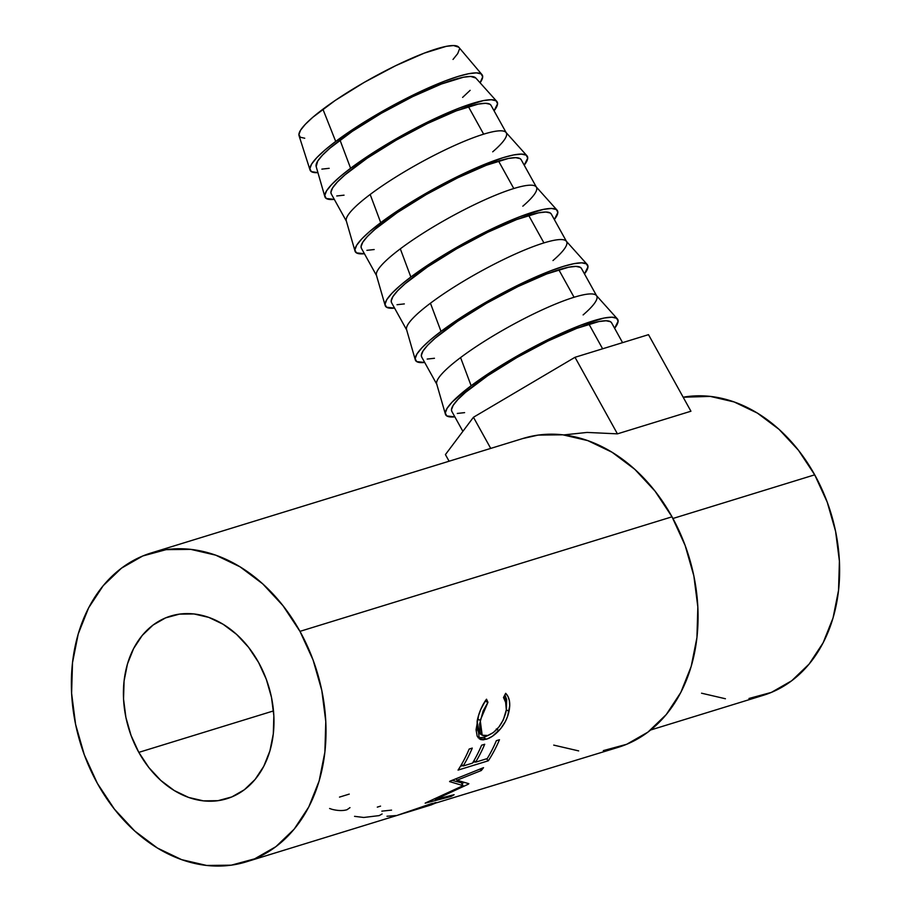 <?xml version="1.0" encoding="UTF-8"?>
<svg xmlns="http://www.w3.org/2000/svg" width="911" height="911" viewBox="0 0 911 911"><rect width="100%" height="100%" fill="white"/><g stroke="black" fill="none" stroke-linecap="round" stroke-linejoin="round"><path stroke-width="1.37" d="M481.976 74.622L458.734 47.167A91.339 15.612 151 0 0 405.372 61.105A91.339 15.612 151 0 0 322.915 109.206L335.704 141.433A98.365 16.819 -29 0 1 424.515 89.631A98.365 16.819 -29 0 1 481.976 74.622A98.365 16.819 -29 0 1 480.074 82.764L482.693 76.866L481.179 73.928L476.407 72.88L468.55 73.745L457.914 76.49L444.921 81.022L413.879 94.653L380.16 112.565L363.91 122.29L335.704 141.433L322.915 109.206A91.339 15.612 151 0 0 299.047 135.682L310.013 169.947A98.365 16.819 -29 0 1 335.704 141.433L324.851 150.099L316.732 157.728L311.664 164.003L309.854 168.706L311.368 171.632L317.928 172.646A98.365 16.819 -29 0 1 310.013 169.947M496.802 101.406L475.804 78.004A91.339 15.612 151 0 0 422.305 92.091A91.339 15.612 151 0 0 340.031 140.1L350.587 168.273A98.365 16.819 -29 0 1 439.182 116.574A98.365 16.819 -29 0 1 496.802 101.406A98.365 16.819 -29 0 1 494.069 110.8L497.577 103.706L496.062 100.779L491.291 99.732L483.434 100.586L459.804 107.862L444.932 114L411.92 130.079L378.794 149.142L350.587 168.273L340.031 140.1A91.339 15.612 151 0 0 316.151 166.497L324.874 196.708A98.365 16.819 -29 0 1 350.587 168.273L339.723 176.95L331.615 184.569L326.548 190.854L324.737 195.546L326.252 198.484L334.291 199.372A98.365 16.819 -29 0 1 324.874 196.708M506.3 132.869L491.04 105.346A91.339 15.612 151 0 0 468.402 106.644L483.65 134.168A91.339 15.612 -29 0 1 506.3 132.869A91.339 15.612 -29 0 1 492.703 151.818M526.945 155.77L505.947 132.368A91.339 15.612 151 0 0 483.65 134.168A91.339 15.612 151 0 0 370.173 194.464L380.73 222.648L370.173 194.464A91.339 15.612 151 0 0 346.294 220.861L355.005 251.072A98.365 16.819 -29 0 1 380.73 222.648A98.365 16.819 -29 0 1 469.324 170.949A98.365 16.819 -29 0 1 526.945 155.77A98.365 16.819 -29 0 1 524.212 165.176L527.708 158.081L526.194 155.155L521.422 154.096L513.565 154.961L502.94 157.705L475.064 168.364L442.051 184.455L425.186 193.781L393.916 213.254L369.866 231.314L361.747 238.944L356.691 245.218L354.88 249.921L356.395 252.848L364.434 253.736A98.365 16.819 -29 0 1 355.005 251.072M536.442 187.233L521.183 159.721A91.339 15.612 151 0 0 498.533 161.019L513.793 188.531A91.339 15.612 -29 0 1 536.442 187.233A91.339 15.612 -29 0 1 522.834 206.182M557.076 210.145L536.078 186.732A91.339 15.612 151 0 0 513.793 188.531A91.339 15.612 151 0 0 400.305 248.84L410.861 277.012A98.365 16.819 -29 0 1 499.456 225.313A98.365 16.819 -29 0 1 557.076 210.145A98.365 16.819 -29 0 1 554.343 219.54L557.851 212.445L556.336 209.519L551.565 208.46L543.708 209.325L520.079 216.602L505.206 222.739L472.194 238.819L439.068 257.881L410.861 277.012L400.305 248.84A91.339 15.612 151 0 0 376.425 275.236L385.148 305.447A98.365 16.819 -29 0 1 410.861 277.012L399.997 285.69L391.889 293.308L386.822 299.594L385.011 304.285L386.526 307.212L394.565 308.112A98.365 16.819 -29 0 1 385.148 305.447M566.574 241.609L551.314 214.085A91.339 15.612 151 0 0 528.676 215.383L543.924 242.907A91.339 15.612 -29 0 1 566.574 241.609A91.339 15.612 -29 0 1 552.977 260.557M587.219 264.509L566.221 241.108A91.339 15.612 151 0 0 543.924 242.907A91.339 15.612 151 0 0 430.447 303.204L441.004 331.388A98.365 16.819 -29 0 1 529.598 279.677A98.365 16.819 -29 0 1 587.219 264.509A98.365 16.819 -29 0 1 584.486 273.915L587.982 266.821L586.468 263.883L581.696 262.835L573.839 263.7L563.214 266.445L550.21 270.977L519.179 284.608L485.461 302.52L469.199 312.245L441.004 331.388L430.447 303.204A91.339 15.612 151 0 0 406.568 329.6L415.279 359.811A98.365 16.819 -29 0 1 441.004 331.388L430.14 340.054L422.021 347.683L416.965 353.958L415.154 358.661L416.669 361.587L424.708 362.476A98.365 16.819 -29 0 1 415.279 359.811M596.716 295.973L581.457 268.449A91.339 15.612 151 0 0 558.807 269.747L574.067 297.271A91.339 15.612 -29 0 1 596.716 295.973A91.339 15.612 -29 0 1 583.12 314.921M617.351 318.873L596.352 295.471A91.339 15.612 151 0 0 574.067 297.271A91.339 15.612 151 0 0 460.579 357.579L471.135 385.752A98.365 16.819 -29 0 1 559.73 334.052A98.365 16.819 -29 0 1 617.351 318.873A98.365 16.819 -29 0 1 614.618 328.279L618.125 321.184L616.61 318.258L611.839 317.199L603.982 318.064L580.353 325.341L549.31 338.972L532.468 347.558L499.342 366.621L471.135 385.752L460.579 357.579A91.339 15.612 151 0 0 436.699 383.975L445.422 414.186A98.365 16.819 -29 0 1 471.135 385.752L452.163 402.047L447.096 408.333L445.285 413.025L446.8 415.951L454.84 416.851A98.365 16.819 -29 0 1 445.422 414.186M622.577 342.638L611.6 322.824A91.339 15.612 151 0 0 588.95 324.122L602.615 348.788L588.95 324.122A91.339 15.612 151 0 0 497.85 369.046A91.339 15.612 151 0 0 451.822 411.385L462.879 431.347M138.814 752.372A95.553 73.085 72.9 0 1 170.573 616.087A95.553 73.085 72.9 0 1 258.576 662.445L248.521 647.243L236.553 634.352L223.127 624.274L208.767 617.385L194.009 613.957L179.444 614.128L165.608 617.874L153.048 625.06L142.241 635.423L133.61 648.541L127.472 663.925L124.078 680.984L123.543 699.056L125.9 717.447L131.059 735.45L138.814 752.372L148.869 767.574L160.837 780.465L174.263 790.543L188.623 797.432L203.381 800.86L217.945 800.689L231.781 796.943L244.342 789.757L255.148 779.395L263.78 766.276L269.918 750.892L273.311 733.833L273.847 715.773L271.489 697.37L266.331 679.367L258.576 662.445A95.553 73.085 72.9 0 1 226.816 798.731A95.553 73.085 72.9 0 1 138.814 752.372L273.505 710.91L138.814 752.372M299.97 631.357A161.6 123.6 72.9 0 1 246.243 861.852A161.6 123.6 72.9 0 1 97.42 783.46L84.313 754.832L75.59 724.382L71.605 693.271L72.504 662.707L78.244 633.874L88.618 607.853L103.228 585.659L121.505 568.145L142.742 555.983L166.132 549.652L190.775 549.367L215.725 555.163L240.014 566.813L262.721 583.86L282.957 605.656L299.97 631.357L313.077 659.985L321.799 690.436L325.785 721.546L324.885 752.11L319.146 780.943L308.772 806.964L294.162 829.158L275.885 846.672L254.647 858.834L231.257 865.177L206.615 865.45L181.665 859.654L157.375 848.016L134.669 830.957L114.433 809.162L97.42 783.46A161.6 123.6 72.9 0 1 151.146 552.966A161.6 123.6 72.9 0 1 299.97 631.357L672.022 516.81L299.97 631.357M436.87 802.716L618.296 747.305A161.6 123.6 -107.1 0 0 672.022 516.81A161.6 123.6 -107.1 0 0 523.199 438.407L151.146 552.966M431.712 804.743L430.072 805.21M435.674 802.557L403.334 813.477L428.967 804.891L432.486 804.106L430.117 805.244L404.951 812.999M246.243 861.852L401.705 813.99L432.326 803.377M457.037 780.203L468.858 783.699A161.6 123.6 72.9 0 1 468.265 784.223L435.333 799.471L454.099 794.711A161.6 123.6 72.9 0 1 451.139 796.453L425.164 803.183A161.6 123.6 -107.1 0 0 425.574 802.921L463.107 785.646L449.578 781.592A161.6 123.6 -107.1 0 0 449.92 781.194L483.525 767.654A161.6 123.6 72.9 0 1 481.281 770.535L457.037 780.203L455.944 778.78L457.037 780.203L481.281 770.535L480.097 769.055L481.281 770.535A161.6 123.6 72.9 0 0 483.525 767.654L449.92 781.194A161.6 123.6 72.9 0 1 449.578 781.592L463.107 785.646L461.285 782.743L452.015 780.351L461.285 782.743L463.107 785.646L425.574 802.921A161.6 123.6 72.9 0 1 425.164 803.183L451.139 796.453L450.74 795.565L451.139 796.453A161.6 123.6 72.9 0 0 454.099 794.711L435.333 799.471L468.265 784.223L467.764 783.426L468.265 784.223A161.6 123.6 72.9 0 0 468.858 783.699L457.037 780.203M488.342 760.776L458.062 770.102A161.6 123.6 -107.1 0 0 469.176 749.047L472.285 748.09A161.6 123.6 72.9 0 1 463.152 765.992L472.467 763.133A161.6 123.6 -107.1 0 0 481.6 745.221L484.709 744.264A161.6 123.6 72.9 0 1 475.576 762.177L487.226 758.59A161.6 123.6 -107.1 0 0 496.358 740.677L499.467 739.721A161.6 123.6 72.9 0 1 488.342 760.776L486.497 758.806L488.342 760.776A161.6 123.6 72.9 0 0 499.467 739.721L496.358 740.677A161.6 123.6 72.9 0 1 487.226 758.59L475.576 762.177L473.993 760.56L475.576 762.177A161.6 123.6 72.9 0 0 484.709 744.264L481.6 745.221A161.6 123.6 72.9 0 1 472.467 763.133L463.152 765.992L461.57 764.386L463.152 765.992A161.6 123.6 72.9 0 0 472.285 748.09L469.176 749.047A161.6 123.6 72.9 0 1 458.062 770.102L488.342 760.776M485.677 700.343L486.52 699.204L487.966 702.301L483.149 710.91L479.596 724.063L480.302 732.854L483.172 735.701L487.761 735.496L493.318 732.558L498.864 727.046L503.327 719.906L506.3 709.954L506.265 703.691L503.487 697.519L505.673 693.317L507.996 696.471L509.397 700.707L509.727 705.74L507.575 716.399L505.366 721.535L500.697 728.618L492.441 736.236L487.704 738.73L483.206 739.846L480.632 739.55L477.182 736.202L476.054 729.745L478.628 715.351L480.678 709.567L485.677 700.343M748.979 698.475L771.355 692.406L791.67 680.779L809.15 664.028L823.123 642.802L833.053 617.92L838.541 590.328L839.407 561.096L835.592 531.341L827.245 502.212L814.707 474.825L672.933 518.484L814.707 474.825A154.574 118.225 -107.1 0 0 683.182 397.219L710.261 396.399L734.118 401.945L757.36 413.082L779.076 429.388L798.435 450.239L814.707 474.825A154.574 118.225 -107.1 0 1 763.327 695.309L650.682 729.984M563.704 434.923L587.105 432.429L617.43 433.852L575 357.294L617.43 433.852L690.937 411.225L648.495 334.667L690.937 411.225L617.43 433.852L587.105 432.429L563.715 434.923M603.31 750.618L626.7 744.276L647.937 732.125L666.214 714.611L680.824 692.417L691.198 666.397L696.938 637.552L697.837 606.999L693.852 575.889L685.129 545.438L672.022 516.81L655.009 491.109L634.773 469.302L612.067 452.255L587.777 440.617L562.827 434.82L538.185 435.094L522.675 438.567M553.717 745.107L578.667 750.903M701.55 693.203L725.418 698.748M482.614 705.308L485.13 701.128L487.966 702.301L486.52 699.204C481.862 705.718 478.753 713.006 477.17 721.068L479.311 738.901L486.212 739.254L483.673 737.42L488.717 735.154L483.673 737.42L486.212 739.254C490.3 738.069 494.525 735.211 498.875 730.69L496.301 728.971L498.875 730.69C504.136 724.951 507.518 718.46 509.021 711.218L506.334 709.885L506.664 699.614L504.899 694.831L506.334 709.885L509.021 711.218C510.615 703.178 509.5 697.211 505.673 693.317L503.487 697.519C506.368 700.866 507.165 705.763 505.912 712.197C502.53 724.222 496.472 731.988 487.761 735.496L482.181 735.211L480.222 720.362L477.546 719.03L480.222 720.362L487.966 702.301L485.221 701.322L483.137 704.408M477.091 721.523L479.528 733.469L482.192 735.211M506.049 711.149L506.254 710.261M478.081 737.751L483.673 737.42L478.127 737.773M480.598 733.97L478.901 732.968L476.988 728.846L477.193 720.863M475.155 761.744L472.889 762.439L475.155 761.744M462.731 765.57L460.465 766.265L462.731 765.57M435.014 798.833L435.333 799.471L435.014 798.833M464.12 782.447L461.797 783.574L464.12 782.447M430.778 805.017L436.927 802.568L430.823 803.832L398.118 815.038M396.126 815.561L386.959 816.245M382.108 813.978L379.192 815.607L363.74 817.474L354.561 816.336M391.559 810.13L381.857 811.143M380.559 806.121L377.302 807.135M349.983 807.636L347.011 809.72C342.923 810.949 337.924 810.813 332.014 809.321L329.6 808.49M349.243 794.107L339.496 797.102M575 357.294L648.495 334.667L575 357.294L473.458 417.261L575 357.294M490.722 448.406L473.458 417.261L490.722 448.406M449.1 461.228L445.422 454.589L473.458 417.261L445.422 454.589L449.1 461.228M464.599 412.637L457.299 413.446M451.856 411.453L451.457 409.745L453.143 405.384L457.846 399.553L465.384 392.47L487.715 375.708L516.742 357.624L548.058 340.987L576.879 328.324L598.823 321.572L606.111 320.763L610.541 321.742L611.634 322.893M460.579 357.579A91.339 15.612 -29 0 1 574.067 297.271L558.807 269.747A91.339 15.612 151 0 0 467.719 314.682A91.339 15.612 151 0 0 421.679 357.021L436.938 384.544A91.339 15.612 -29 0 1 460.579 357.579M434.456 358.274L427.168 359.071M421.713 357.089L421.326 355.381L423 351.02L427.703 345.189L435.242 338.106L457.573 321.332L486.611 303.249L517.915 286.612L546.737 273.96L568.68 267.196L575.98 266.399L580.409 267.378L581.491 268.517M430.447 303.204A91.339 15.612 -29 0 1 543.924 242.907L528.676 215.383A91.339 15.612 151 0 0 437.576 260.307A91.339 15.612 151 0 0 391.548 302.646L406.796 330.169A91.339 15.612 -29 0 1 430.447 303.204M404.325 303.91L397.025 304.707M391.582 302.714L391.183 301.006L392.869 296.644L397.572 290.814L405.11 283.731L427.441 266.969L456.468 248.885L487.784 232.248L516.605 219.585L538.549 212.832L545.837 212.024L550.267 213.003L551.36 214.153M400.305 248.84A91.339 15.612 -29 0 1 513.793 188.531L498.533 161.019A91.339 15.612 151 0 0 407.433 205.943A91.339 15.612 151 0 0 361.405 248.282L376.664 275.805A91.339 15.612 -29 0 1 400.305 248.84M374.182 249.534L366.894 250.343M361.439 248.35L361.052 246.642L362.726 242.28L367.429 236.45L374.968 229.367L397.298 212.593L426.337 194.51L457.641 177.873L486.463 165.221L508.406 158.457L515.694 157.66L520.135 158.639L521.217 159.778M370.173 194.464A91.339 15.612 -29 0 1 483.65 134.168L468.402 106.644A91.339 15.612 151 0 0 377.302 151.568A91.339 15.612 151 0 0 331.274 193.918L346.522 221.43A91.339 15.612 -29 0 1 370.173 194.464M344.039 195.17L336.751 195.967M331.308 193.975L330.909 192.267L332.595 187.905L337.298 182.075L344.825 175.003L367.167 158.229L396.194 140.146L427.51 123.509L456.32 110.846L478.264 104.093L485.563 103.296L489.993 104.264L491.086 105.414M329.167 168.319L321.868 169.116M316.174 166.565L317.711 161.065L322.414 155.234L329.953 148.151L352.284 131.378L381.31 113.294L412.626 96.657L441.448 84.006L463.392 77.241L470.68 76.444L475.849 78.05M470.144 90.337L462.606 97.409M453.018 59.443L457.709 53.612L459.395 49.251M458.78 47.224L453.553 45.55L446.265 46.347L424.321 53.111L395.499 65.774L364.195 82.4L335.157 100.483L312.826 117.257L305.287 124.34L300.584 130.171L298.91 134.532L300.311 137.254L304.741 138.233"/></g></svg>
